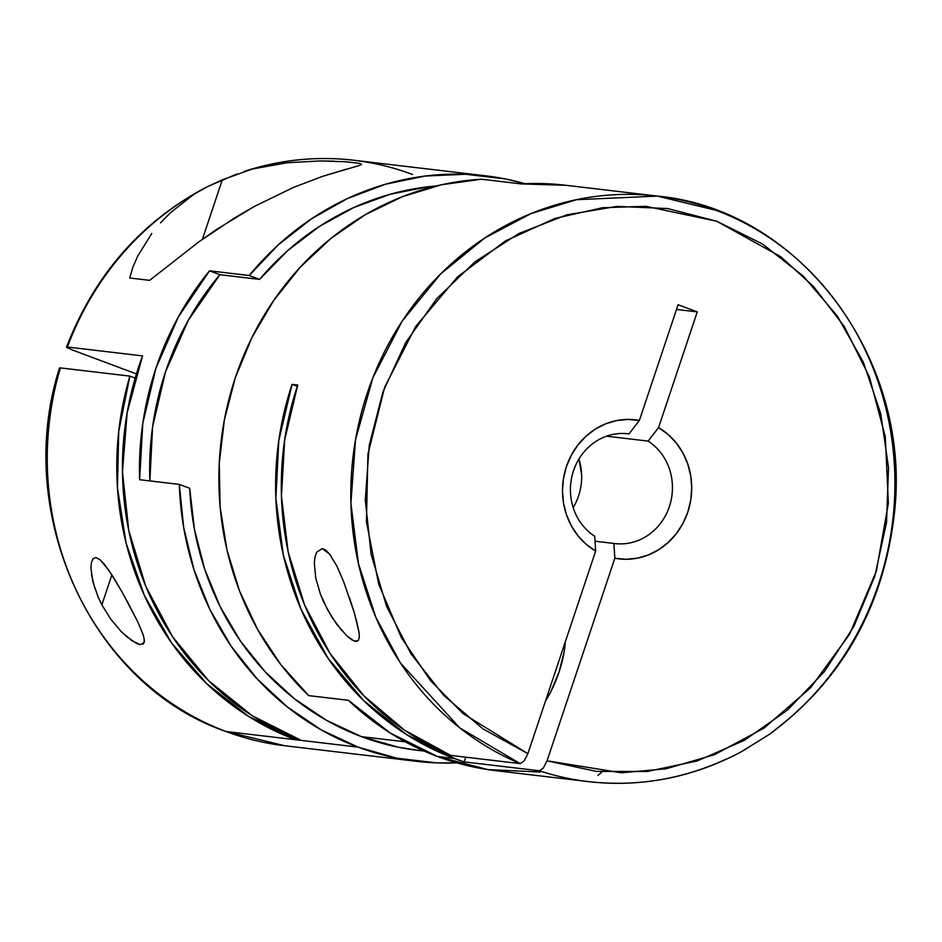 <?xml version="1.0" encoding="UTF-8"?>
<svg xmlns="http://www.w3.org/2000/svg" width="942" height="942" viewBox="0 0 942 942"><rect width="100%" height="100%" fill="white"/><g stroke="black" fill="none" stroke-linecap="round" stroke-linejoin="round"><path stroke-width="1.41" d="M144.326 640.113L144.244 642.232L140.429 644.717L131.892 640.725L121.035 631.387L110.532 618.823L101.854 604.823L111.886 574.856L101.854 604.823L98.098 596.981L92.881 581.767L90.915 568.061L91.386 562.539L93.034 558.724L95.966 557.582L99.887 559.583L104.315 564.14L113.405 577.269L122.366 592.53L137.921 622.12L143.231 635.026M126.723 600.395L137.921 622.12L142.913 634.048L144.15 638.735L144.102 642.762M72.722 350.106L136.425 373.939L72.722 350.106L67.188 347.716L67.388 347.021A294.775 271.732 -83.3 0 1 193.746 194.393L204.979 187.87L222.312 179.816L202.424 239.28L222.312 179.816L252.597 168.948L287.334 162.73L320.162 160.941L345.738 161.753L359.691 163.343L361.139 164.732M344.913 161.706L359.691 163.343L361.504 164.261L359.738 165.38L322.611 176.331L293.492 187.411L254.552 206.333L235.288 217.472L198.868 241.847L149.637 280.351L129.713 277.996L132.881 267.116L137.85 255.824L151.768 233.534L137.85 255.824M243.907 171.515C279.998 159.693 316.653 155.948 353.898 160.258A294.775 271.732 96.7 0 0 252.597 168.948A294.775 271.732 -83.3 0 1 350.989 159.928A294.775 271.732 -83.3 0 1 412.514 174.482M160.54 222.854L170.42 212.751L193.746 194.393A294.775 271.732 96.7 0 0 67.388 347.021L66.493 347.103L67.188 347.716L67.388 347.021L142.56 355.899A294.775 271.732 96.7 0 0 301.299 740.412L358.031 747.112A294.775 271.732 -83.3 0 1 179.321 484.4L139.616 479.713A294.775 271.732 -83.3 0 1 209.513 270.825L249.218 275.511A294.775 271.732 -83.3 0 1 485.801 175.836A294.775 271.732 -83.3 0 1 525.141 183.714L505.63 178.992L465.642 174.27L425.348 176.024L385.608 184.196L347.315 198.609L311.307 218.956L278.373 244.779L249.218 275.511L209.513 270.825L219.886 274.699A283.73 261.546 96.7 0 0 149.872 480.926L152.569 426.997L165.498 371.878L188.235 320.421L219.886 274.699L259.592 279.385L219.886 274.699L209.513 270.825L178.415 316.842L155.913 368.287L142.807 423.252L139.616 479.713L179.321 484.4L189.695 488.286A283.73 261.546 96.7 0 0 361.528 736.668L405.26 741.825L361.528 736.668A283.73 261.546 96.7 0 0 417.954 750.35L424.171 751.08M193.746 194.393L207.464 186.634L237.066 173.905M416.658 761.324A294.775 271.732 -83.3 0 1 358.031 747.112L396.829 758.18L436.817 762.89L456.74 762.832A294.775 271.732 -83.3 0 1 416.658 761.324L284.755 745.746L226.127 731.534A11.057 4.18 110.5 0 1 225.715 731.428A11.057 4.18 -69.5 0 0 226.127 731.534A294.775 271.732 96.7 0 0 284.755 745.746L225.75 731.439C90.985 684.987 12.811 513.319 59.499 367.992L60.206 368.605L60.394 367.91A294.775 271.732 96.7 0 0 226.127 731.534L295.623 739.741L226.127 731.534A294.775 271.732 -83.3 0 1 60.394 367.91L59.499 367.992M346.279 169.171L322.611 176.331L293.492 187.411L254.552 206.333L216.731 229.342L198.868 241.847L149.637 280.351L129.713 277.996L132.881 267.116M320.162 160.941L334.186 161.164M252.597 168.948L287.334 162.73M67.388 347.021L142.56 355.899L127.123 412.902L122.46 471.871L128.748 530.44L145.739 586.242L172.763 637.039L208.712 680.783L252.138 715.708L301.299 740.412L295.623 739.741A294.775 271.732 -83.3 0 1 129.902 376.117L60.394 367.91L129.902 376.117L135.189 378.095L129.902 376.117L118.727 431.377L117.444 487.732L126.098 543.11L144.373 595.497L171.609 642.962L206.793 683.774L248.641 716.426L295.623 739.741L296.082 738.387L295.623 739.741L358.031 747.112L321.293 729.92L287.404 707.006L257.107 678.852L231.073 646.082L209.866 609.415L193.97 569.651L183.714 527.673L179.321 484.4L189.695 488.286L194.429 529.298L204.638 569.015L220.122 606.589L240.551 641.208L265.479 672.141L294.375 698.717L326.615 720.383L361.528 736.668L398.36 747.218L418.648 750.433M436.323 185.963A283.73 261.546 96.7 0 0 259.592 279.385L249.218 275.511L259.592 279.385L287.663 250.643L319.232 226.551L353.615 207.629L390.082 194.287L427.856 186.81L436.323 185.963M450.641 755.39L520.137 763.597A294.775 271.732 -83.3 0 1 359.738 419.343A294.775 271.732 -83.3 0 1 657.422 196.101A294.775 271.732 -83.3 0 1 716.05 210.325L657.422 196.101L576.398 199.704L530.982 213.61L484.718 238.032L440.585 274.004L402.128 321.234L372.891 377.73L355.475 439.902L350.907 503.287L358.419 563.552L375.87 617.399L400.397 662.933L459.814 727.907L520.137 763.597L450.641 755.39A294.775 271.732 96.7 0 1 297.743 385.043L284.672 439.843L281.434 496.151L288.158 551.882L304.596 604.999L330.147 653.571L363.871 695.808L404.53 730.168L450.641 755.39M292.067 384.371L297.743 385.043L292.067 384.371L278.797 440.55L275.865 498.236L283.365 555.227L301.04 609.321L328.181 658.446L363.765 700.707L406.402 734.489L454.48 758.498A294.775 271.732 -83.3 0 1 292.067 384.371L297.319 386.326L292.067 384.371M726.741 758.828A294.775 271.732 -83.3 0 1 588.279 781.601C641.337 787.512 692.04 777.739 740.377 752.281L769.673 734.171C841.818 680.666 883.349 607.39 894.264 514.367C912.892 360.515 800.594 209.148 657.422 196.101L565.235 185.209A294.775 271.732 96.7 0 0 521.197 183.914L481.48 179.215A294.775 271.732 96.7 0 0 235.335 377.671A294.775 271.732 96.7 0 0 308.693 695.62L348.41 700.306A294.775 271.732 96.7 0 0 437.465 756.485L454.48 758.498A294.775 271.732 96.7 0 0 464.135 761.89L465.713 757.168L464.135 761.89L539.307 770.768L543.346 768.06L547.055 760.818L614.832 558.253L613.901 543.44L595.038 541.203L613.901 543.44A55.272 50.95 96.7 0 0 669.362 506.608A55.272 50.95 96.7 0 0 648.143 441.103A55.272 50.95 -83.3 0 1 669.538 506.066A55.272 50.95 -83.3 0 1 614.949 543.569A55.272 50.95 -83.3 0 1 613.901 543.44L614.832 558.253L626.171 559.289L637.522 558.147L648.567 554.862L658.929 549.551L668.314 542.368L676.415 533.525L682.985 523.316L687.813 512.059L690.757 500.084L691.722 487.779L690.674 475.533L687.66 463.7L682.762 452.678L676.12 442.787L667.972 434.344L658.552 427.621L697.268 311.896L678.099 304.725L639.371 420.45L628.962 433.932L626.854 433.673L628.962 433.932A55.272 50.95 96.7 0 0 573.501 470.753A55.272 50.95 96.7 0 0 594.72 536.269L595.662 551.082A70.014 64.539 -83.3 0 1 566.401 466.643A70.014 64.539 -83.3 0 1 639.371 420.45L628.962 433.932A55.272 50.95 -83.3 0 0 627.914 433.791A55.272 50.95 -83.3 0 0 573.325 471.306A55.272 50.95 -83.3 0 0 594.72 536.269L595.662 551.082L527.885 753.647L483.046 728.955L443.611 695.29L411.042 653.913L386.585 606.354L371.136 554.414L365.284 500.037L369.252 445.26L382.876 392.131L405.661 342.652L436.747 298.661L474.968 261.829L518.889 233.522L566.86 214.811L617.104 206.38L667.713 208.559L716.803 221.264L762.537 244.025L803.185 275.982L837.238 315.923L863.414 362.376L880.723 413.585L888.53 467.644L886.54 522.504L874.835 576.127L853.829 626.489L824.332 671.728L787.441 710.115L744.533 740.235L697.233 760.948L647.295 771.474L596.604 771.427L547.055 760.818L614.832 558.253A70.014 64.539 -83.3 0 0 687.813 512.059A70.014 64.539 -83.3 0 0 658.552 427.621L697.268 311.896L676.521 309.447L697.268 311.896L678.099 304.725L639.371 420.45L628.043 419.414L616.68 420.556L605.647 423.829L595.273 429.152L585.9 436.334L577.799 445.177L571.229 455.386L566.401 466.643L563.457 478.618L562.492 490.923L563.528 503.169L566.554 515.003L571.453 526.025L578.082 535.916L586.242 544.358L595.662 551.082L527.885 753.647L524.176 760.877L520.137 763.597L524.176 760.877L527.885 753.647L463.075 713.624L430.635 680.748L401.351 637.581L378.66 584.016L366.426 521.656L367.922 454.221L384.677 387.186L415.681 326.497L457.518 276.901L505.513 240.869L555.062 218.391L602.586 207.723L645.918 206.31L716.803 221.264L780.824 256.766L813.676 286.662L844.291 326.556L869.431 376.977L885.327 436.911L888.365 503.287L876.366 571.087L849.531 634.343L810.591 687.766L763.986 728.131L714.483 754.695L666.041 768.79L621.249 772.781L547.055 760.818L543.346 768.06L539.307 770.768A294.775 271.732 96.7 0 0 597.993 782.555M315.005 557.04L316.606 552.283L322.129 548.633L325.673 550.163L329.406 553.825L336.765 565.859L343.5 581.308L354.38 612.995L359.079 632.577L359.291 637.369L358.29 640.584L355.746 641.514L351.707 639.795L346.821 635.885L336.671 624.205L327.58 609.827L320.386 594.084L315.735 578.023L314.322 563.198L315.005 557.04M356.276 619.624L359.079 632.577L359.291 637.369L358.29 640.584L354.274 641.137L346.821 635.885M349.411 597.522L354.38 612.995M322.129 548.633L324.943 549.681L322.129 548.633L329.406 553.825L331.031 555.968M573.183 507.585A55.272 50.95 96.7 0 0 578.906 459.06L581.626 474.532M606.542 436.181L648.143 441.103L658.552 427.621L648.143 441.103L606.542 436.181M565.247 641.997A55.272 20.901 110.5 0 1 545.477 701.06L550.787 691.758L559.089 671.964L564.164 651.793L565.247 641.997M565.848 185.291L521.197 183.914L481.48 179.215L441.409 184.785L402.422 196.69L365.39 214.658L331.101 238.302L300.321 267.104L273.733 300.439L251.914 337.566L235.335 377.671L224.373 419.873L219.262 463.252L220.11 506.843L226.904 549.704L239.504 590.881L257.613 629.48L280.846 664.652L308.693 695.62L348.41 700.306L390.353 733.1L437.465 756.485L488.003 769.614L540.119 772.016M341.687 630.504L331.914 617.222L323.707 602.079L320.386 594.084L315.735 578.023M597.899 775.478L602.02 771.945M741.99 751.41L769.708 734.148L781.766 724.563A294.775 271.732 -83.3 0 0 892.368 443.081A294.775 271.732 -83.3 0 0 716.05 210.325M437.465 756.485A294.775 271.732 96.7 0 0 496.081 770.709L588.279 781.601A294.775 271.732 -83.3 0 1 539.307 770.768L464.135 761.89A294.775 271.732 -83.3 0 1 454.48 758.498L437.465 756.485M140.429 644.717L136.614 643.492L126.558 636.592L121.035 631.387L110.532 618.823M144.244 642.232L143.019 644.281M139.557 366.367L138.297 366.921L139.039 368.134M138.474 367.533A55.272 4.722 18.5 0 1 138.297 366.897A55.272 4.722 18.5 0 1 138.815 366.509M91.386 562.539L93.034 558.724L95.966 557.582L99.887 559.583L108.872 570.287L122.366 592.53M95.107 589.256L91.456 574.585M66.493 347.103C94.247 275.453 140.476 222.359 205.168 187.799M353.898 160.258L485.801 175.836"/></g></svg>
